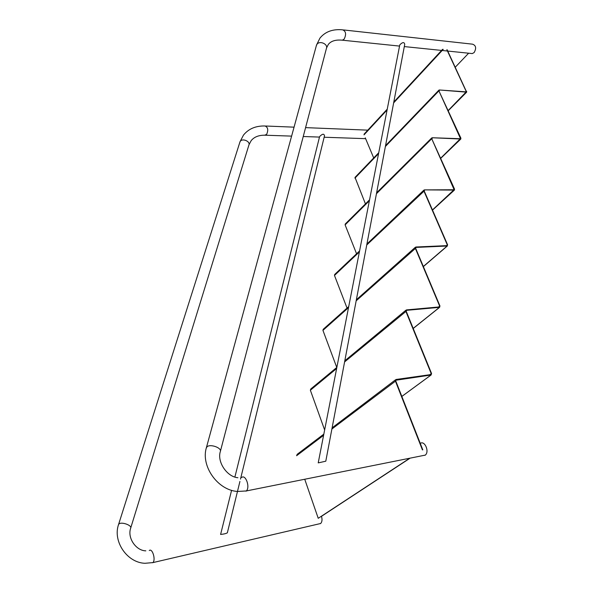 <?xml version="1.0" encoding="UTF-8"?>
<svg xmlns="http://www.w3.org/2000/svg" width="593" height="593" viewBox="0 0 593 593"><rect width="100%" height="100%" fill="white"/><g stroke="black" fill="none" stroke-linecap="round" stroke-linejoin="round"><path stroke-width="0.89" d="M409.4 458.463L318.233 518.304L304.795 479.418M409.778 458.382L321.48 516.325C322.399 519.505 322.125 521.892 320.657 523.5L320.465 523.634M331.88 429.035L395.761 380.943L395.983 379.483L395.383 381.002L422.424 449.917M323.578 435.321L296.604 455.72L297.197 454.297L323.808 434.135M395.761 380.943L422.802 449.842M395.983 379.483L430.852 374.576L431.029 375.013L401.832 396.42M395.739 380.246L431.081 375.006L401.839 396.443M446.863 49.738L466.402 91.878L439.339 89.98L438.909 90.877L460.539 138.725L432.186 137.746L431.734 138.732L454.142 189.76L424.373 189.886L423.891 190.976L447.278 244.842L446.966 245.628L415.819 247.022L415.3 248.237L439.635 306.055L439.302 306.937L406.398 309.917L405.842 311.273L431.207 373.59L430.852 374.576M344.592 361.93L406.198 311.236L431.563 373.538L431.081 375.006M324.623 429.932L310.369 390.231L310.769 388.986L336.765 367.46L322.94 330.375L323.222 329.285L348.573 306.714M406.198 311.236L406.568 310.332L406.146 310.68M356.156 300.836L415.641 248.222L439.969 306.025L439.472 307.344L406.568 310.332L406.398 309.917M415.641 248.222L415.982 247.414L415.567 247.778M366.741 244.976L424.21 190.976L447.596 244.827L447.129 246.013L415.982 247.414L415.819 247.022M347.038 308.078L334.482 275.449L334.674 274.485L359.373 251.128M424.21 190.976L424.536 190.249L424.136 190.62M376.444 193.718L431.734 138.732L454.535 189.108L454.401 190.094L424.373 189.886M356.571 253.774L345.111 224.88L345.245 224.021L369.291 200.078M432.038 138.747L432.334 138.087L431.963 138.458M385.391 146.501L438.909 90.877L460.88 138.147L460.805 139.029L432.186 137.746M365.444 203.91L355.014 177.389L378.438 153.031M455.313 67.157L468.64 53.207M439.198 90.899L439.487 90.299L439.131 90.662M373.701 157.953L365.281 137.858M447.137 49.768L466.661 92.16L439.339 89.98M220.892 534.397C224.058 534.071 226.215 533.537 227.356 532.803L239.92 481.449M319.531 136.879L319.886 136.271C322.525 133.736 324.067 133.581 324.497 135.804L240.499 479.085M420.281 443.408C424.647 440.154 429.732 451.658 425.27 455.113L424.959 455.342M318.7 462.792L325.794 461.191L404.73 44.356C404.248 41.888 402.603 42.051 399.793 44.838L318.219 462.881M471.272 53.481L472.258 53.585L474.133 52.569C476.55 48.218 476.009 45.416 472.502 44.164L343.48 29.932M431.563 373.538L429.636 374.746M336.55 368.579L310.369 390.231M439.302 306.937L439.472 307.344L413.188 328.396M439.969 306.025L438.442 307.011M348.365 307.767L322.94 330.375M446.966 245.628L447.129 246.013L423.335 266.494M447.596 244.827L446.329 245.658M359.18 252.121L334.482 275.449M453.941 189.819L432.46 209.966M454.535 189.108L453.452 189.819M369.113 201.012L345.111 224.88M460.316 138.784L440.703 158.153M460.88 138.147L459.938 138.769M378.267 153.906L354.925 178.159M443.216 49.36L393.648 102.878M386.732 110.35L364.02 134.863M466.172 91.937L448.197 110.506M466.706 91.374L465.868 91.915M145.826 550.853C135.982 550.689 127.265 537.984 130.623 528.289C132.409 525.368 121.454 521.492 118.934 523.982L118.452 524.857M149.28 550.519C152.312 547.806 156.011 559.851 152.898 562.601L152.735 562.742M130.764 527.837L248.86 145.189C250.654 141.527 242.656 137.991 240.335 141.216L239.839 142.29M264.663 135.197L266.628 134.411C268.525 129.971 267.962 127.161 264.952 125.983C255.731 125.768 248.571 128.807 243.478 135.1L240.017 141.727L118.6 524.382C112.551 541.127 126.895 562.661 144.922 563.291L152.898 562.601L320.657 523.5M237.904 477.721C227.356 476.987 217.075 462.377 220.248 451.807C222.353 447.937 210.263 443.616 206.979 446.803L206.238 448.241M241.633 477.491C245.584 473.992 250.372 487.224 246.34 490.945L246.058 491.189M220.433 451.117L326.38 48.604C328.344 44.104 319.797 40.361 317.01 44.193L316.306 45.817M341.457 40.109L342.398 40.198L344.185 39.064C346.468 34.231 345.927 31.155 342.561 29.828C332.777 28.909 325.238 31.659 319.953 38.1L316.529 45.009L206.438 447.493C200.575 465.809 217.535 490.263 237.6 491.478L246.34 490.945L425.27 455.113M395.375 379.905L332.102 427.85M405.849 310.243L344.8 360.803M439.65 307.3L413.217 328.47M415.308 247.288L356.356 299.776M447.389 245.947L423.38 266.613M423.899 190.108L366.926 243.982M454.401 190.094L432.519 210.107M431.726 137.932L376.622 192.784M460.805 139.029L440.777 158.316M438.953 90.084L385.554 145.626M364.08 134.166L386.888 109.527M393.804 102.048L442.63 49.293M466.661 92.16L448.278 110.683M291.608 136.116L265.449 135.219C259.022 135.011 254.264 136.82 251.173 140.645L249.03 144.662M303.238 136.516L319.479 137.079M365.614 138.666L324.149 137.235M367.801 130.149L305.58 127.628M294.061 127.161L265.731 126.012M319.568 136.724L234.887 477.054M231.589 490.3L220.596 534.463M399.222 46.054L342.398 40.198C335.749 39.553 331.064 40.947 328.344 44.401L326.58 47.863M472.258 53.585L447.745 51.057M447.47 51.028L404.307 46.58"/></g></svg>
